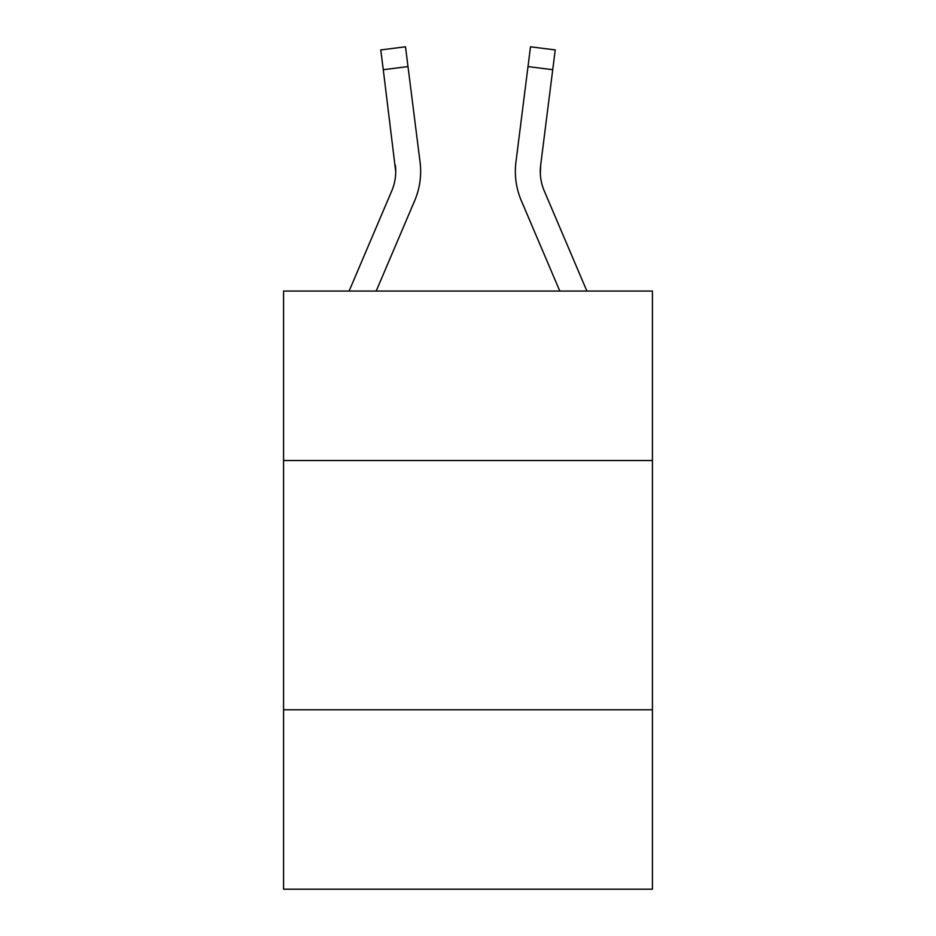 <?xml version="1.0" encoding="UTF-8"?>
<svg xmlns="http://www.w3.org/2000/svg" width="936" height="936" viewBox="0 0 936 936"><rect width="100%" height="100%" fill="white"/><g stroke="black" fill="none" stroke-linecap="round" stroke-linejoin="round"><path stroke-width="1.4" d="M652.427 460.524L652.427 291.049L283.573 291.049L283.573 460.524L652.427 460.524L652.427 889.2L283.573 889.2L283.573 460.524M652.427 709.757L283.573 709.757M414.671 200.702L376.202 291.049L414.671 200.702A74.775 74.775 0 0 0 420.053 162.045L407.991 66.585L383.269 69.709L380.765 49.924L405.499 46.8L407.991 66.585M420.556 175.044L420.65 171.382M419.679 159.05L420.053 162.045L419.679 159.05M521.329 200.702L559.798 291.049L521.329 200.702A74.775 74.775 0 0 1 515.947 162.045L530.501 46.8L555.235 49.924L530.501 46.8L555.235 49.924L530.501 46.8L555.235 49.924L530.501 46.8L555.235 49.924L530.501 46.8L555.235 49.924L530.501 46.8L555.235 49.924L530.501 46.8L555.235 49.924L530.501 46.8L555.235 49.924L530.501 46.8L555.235 49.924L530.501 46.8L555.235 49.924L530.501 46.8L555.235 49.924L530.501 46.8L555.235 49.924L530.501 46.8L555.235 49.924L530.501 46.8L555.235 49.924L530.501 46.8L555.235 49.924L530.501 46.8L555.235 49.924L530.501 46.8L555.235 49.924L530.501 46.8L555.235 49.924L530.501 46.8L555.235 49.924L530.501 46.8L555.235 49.924L530.501 46.8L555.235 49.924L530.501 46.8L555.235 49.924L530.501 46.8L555.235 49.924L530.501 46.8L555.235 49.924L530.501 46.8L555.235 49.924L530.501 46.8L555.235 49.924L530.501 46.8L555.235 49.924L530.501 46.8L555.235 49.924L530.501 46.8L555.235 49.924L530.501 46.8L555.235 49.924L530.501 46.8L555.235 49.924L530.501 46.8L555.235 49.924L530.501 46.8L555.235 49.924L530.501 46.8L555.235 49.924L530.501 46.8L555.235 49.924L530.501 46.8L555.235 49.924L530.501 46.8L555.235 49.924L530.501 46.8L555.235 49.924L552.731 69.709L528.009 66.585M540.341 173.85L540.669 165.169L540.341 173.85L540.669 165.169L540.341 173.85L540.669 165.169L540.341 173.85L540.669 165.169L540.341 173.85L540.669 165.169L540.341 173.85L540.669 165.169L540.341 173.85L540.669 165.169L540.341 173.85L540.669 165.169L540.341 173.85L540.669 165.169L540.341 173.85L540.669 165.169L540.341 173.85L540.669 165.169L540.341 173.85L540.669 165.169L540.341 173.85L540.669 165.169L540.341 173.85L540.669 165.169L540.341 173.85L540.669 165.169L540.341 173.85L540.669 165.169L540.341 173.85L540.669 165.169L540.341 173.85L540.669 165.169L540.341 173.85L540.669 165.169L540.341 173.85L540.669 165.169L540.341 173.85L540.669 165.169L540.341 173.85L540.669 165.169L540.341 173.85L540.669 165.169L540.341 173.85L540.669 165.169L552.731 69.709M586.884 291.049L544.261 190.944A49.842 49.842 0 0 1 540.283 171.499L540.283 171.499A49.842 49.842 0 0 0 544.261 190.944A49.842 49.842 0 0 1 540.283 171.499A49.842 49.842 0 0 0 544.261 190.944A49.842 49.842 0 0 1 540.283 171.499A49.842 49.842 0 0 0 544.261 190.944A49.842 49.842 0 0 1 540.283 171.499A49.842 49.842 0 0 0 544.261 190.944A49.842 49.842 0 0 1 540.283 171.499A49.842 49.842 0 0 0 544.261 190.944A49.842 49.842 0 0 1 540.283 171.499A49.842 49.842 0 0 0 544.261 190.944A49.842 49.842 0 0 1 540.283 171.499A49.842 49.842 0 0 0 544.261 190.944A49.842 49.842 0 0 1 540.283 171.499A49.842 49.842 0 0 0 544.261 190.944A49.842 49.842 0 0 1 540.283 171.499A49.842 49.842 0 0 0 544.261 190.944A49.842 49.842 0 0 1 540.283 171.499A49.842 49.842 0 0 0 544.261 190.944A49.842 49.842 0 0 1 540.283 171.499A49.842 49.842 0 0 0 544.261 190.944A49.842 49.842 0 0 1 540.283 171.499A49.842 49.842 0 0 0 544.261 190.944A49.842 49.842 0 0 1 540.283 171.499A49.842 49.842 0 0 0 544.261 190.944A49.842 49.842 0 0 1 540.283 171.499A49.842 49.842 0 0 0 544.261 190.944A49.842 49.842 0 0 1 540.283 171.499A49.842 49.842 0 0 0 544.261 190.944A49.842 49.842 0 0 1 540.283 171.499A49.842 49.842 0 0 0 544.261 190.944A49.842 49.842 0 0 1 540.283 171.499A49.842 49.842 0 0 0 544.261 190.944A49.842 49.842 0 0 1 540.283 171.499A49.842 49.842 0 0 0 544.261 190.944A49.842 49.842 0 0 1 540.283 171.499A49.842 49.842 0 0 0 544.261 190.944A49.842 49.842 0 0 1 540.283 171.499A49.842 49.842 0 0 0 544.261 190.944A49.842 49.842 0 0 1 540.283 171.499A49.842 49.842 0 0 0 544.261 190.944A49.842 49.842 0 0 1 540.283 171.499A49.842 49.842 0 0 0 544.261 190.944A49.842 49.842 0 0 1 540.283 171.499A49.842 49.842 0 0 0 544.261 190.944A49.842 49.842 0 0 1 540.669 165.169M530.501 46.8L555.235 49.924L530.501 46.8M349.116 291.049L391.739 190.944A49.842 49.842 0 0 0 395.717 171.51L383.269 69.709M391.739 190.944A49.842 49.842 0 0 0 395.717 171.51A49.842 49.842 0 0 1 391.739 190.944A49.842 49.842 0 0 0 395.717 171.51L395.331 165.169A49.842 49.842 0 0 1 391.739 190.944M515.35 171.382L515.443 175.067L515.35 171.382"/></g></svg>
